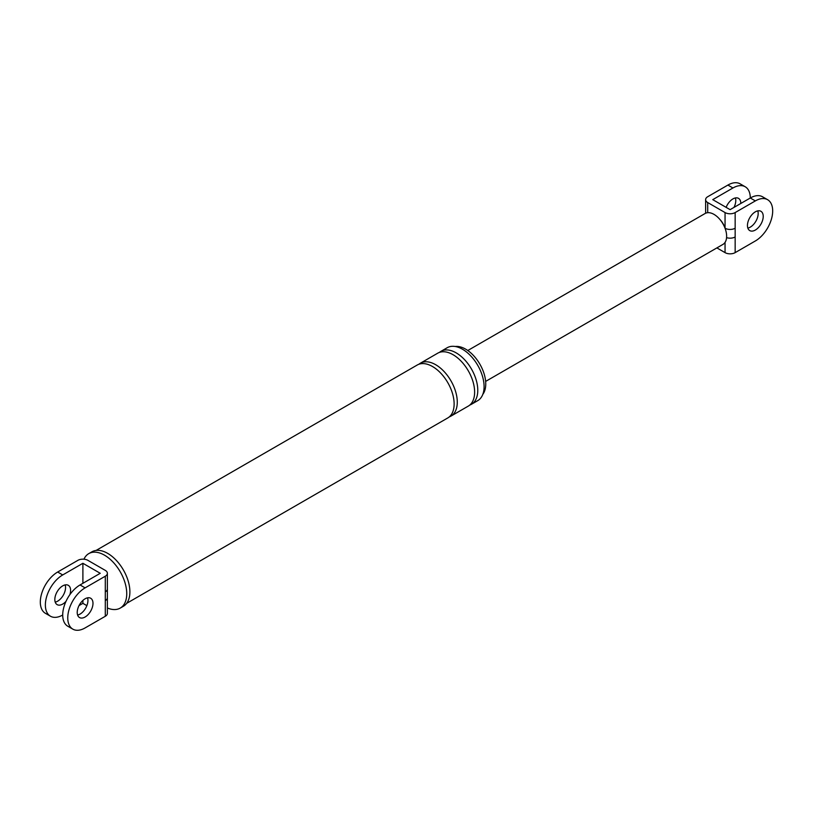 <?xml version="1.0" encoding="UTF-8"?>
<svg xmlns="http://www.w3.org/2000/svg" width="813" height="813" viewBox="0 0 813 813"><rect width="100%" height="100%" fill="white"/><g stroke="black" fill="none" stroke-linecap="round" stroke-linejoin="round"><path stroke-width="1.22" d="M107.377 597.697L107.377 613.358A7.134 4.116 180 0 1 105.294 616.274L105.294 600.614A7.134 4.116 0 0 0 107.377 597.697L107.377 573.297A7.134 4.116 0 0 0 105.294 570.391L87.946 560.37A7.134 4.116 0 0 0 77.845 560.37L57.662 572.027L62.713 574.943L82.896 563.287L82.896 583.317M105.294 600.614L105.294 591.874A7.134 4.116 -0 0 0 107.377 588.968M62.713 615.004A24.532 14.167 -60 0 1 50.447 616.213L45.396 613.307A24.532 14.167 -60 0 1 41.636 593.642A24.532 14.167 -60 0 1 57.662 572.027M65.162 584.903A11.148 6.443 -60 0 1 57.662 601.163A11.148 6.443 -60 0 1 55.213 602.128M50.447 616.213A24.532 14.167 -60 0 1 46.687 596.559A24.532 14.167 -60 0 1 62.713 574.943M79.044 605.573L82.896 603.348L86.869 605.644M82.896 600.431L82.896 603.348M66.016 601.325A11.148 6.443 -60 0 1 62.713 604.079A11.148 6.443 -60 0 1 57.134 604.628A11.148 6.443 -60 0 1 55.426 595.695A11.148 6.443 -60 0 1 62.713 585.868A11.148 6.443 -60 0 1 68.282 585.309A11.148 6.443 -60 0 1 69.867 594.659M105.294 616.274L85.101 627.931A24.532 14.167 -60 0 1 72.835 629.14A24.532 14.167 -60 0 1 69.075 609.486A24.532 14.167 -60 0 1 85.101 587.87L105.294 576.214A7.134 4.116 0 0 0 107.377 573.297M82.896 563.287L100.243 573.297L80.06 584.954A24.532 14.167 120 0 0 64.034 606.569A24.532 14.167 120 0 0 67.794 626.234L72.835 629.14M77.611 615.055A11.148 6.443 120 0 0 80.06 614.089A11.148 6.443 120 0 0 87.55 597.829M455.199 346.49A28.435 16.412 60 0 1 465.636 349.143A28.435 16.412 60 0 1 483.166 371.084A28.435 16.412 60 0 1 482.831 394.325M439.406 352.415A30.559 17.642 60 0 1 440.9 351.358L447.211 347.72A30.559 17.642 60 0 1 462.485 349.234A30.559 17.642 60 0 1 482.444 376.155A30.559 17.642 60 0 1 477.759 400.636L471.449 404.285A30.559 17.642 60 0 1 469.792 405.047M83.942 559.212A31.443 18.16 60 0 1 88.78 553.623L91.93 551.803A31.443 18.16 60 0 1 107.651 553.358A31.443 18.16 60 0 1 128.2 581.071A31.443 18.16 60 0 1 123.383 606.274L120.222 608.094A31.443 18.16 60 0 1 107.377 607.982M85.101 598.795A11.148 6.443 -60 0 1 90.68 598.246A11.148 6.443 -60 0 1 92.387 607.179A11.148 6.443 -60 0 1 85.101 617.006A11.148 6.443 -60 0 1 79.532 617.555A11.148 6.443 -60 0 1 77.814 608.622A11.148 6.443 -60 0 1 85.101 598.795M440.9 351.358A30.559 17.642 60 0 1 456.174 352.872A30.559 17.642 60 0 1 476.133 379.793A30.559 17.642 60 0 1 471.449 404.285M418.898 364.244A30.559 17.642 60 0 1 420.402 363.198L437.75 353.177A30.559 17.642 60 0 1 453.024 354.692A30.559 17.642 60 0 1 472.983 381.622A30.559 17.642 60 0 1 468.298 406.104L450.951 416.114A30.559 17.642 60 0 1 449.294 416.886M420.402 363.198A30.559 17.642 60 0 1 435.677 364.712A30.559 17.642 60 0 1 455.636 391.632A30.559 17.642 60 0 1 450.951 416.114M96.097 550.431L417.242 365.017A30.559 17.642 60 0 1 432.516 366.531A30.559 17.642 60 0 1 452.485 393.451A30.559 17.642 60 0 1 447.8 417.933L126.655 603.348M88.78 553.623A31.443 18.16 60 0 1 104.501 555.177A31.443 18.16 60 0 1 125.05 582.891A31.443 18.16 60 0 1 120.222 608.094M705.623 213.24L705.623 199.642A7.134 4.116 0 0 1 707.706 196.726L727.899 185.069A24.532 14.167 -60 0 1 740.165 183.86L745.206 186.766A24.532 14.167 120 0 0 732.94 187.986L712.757 199.642L730.104 209.652L750.287 197.996A24.532 14.167 -60 0 1 762.553 196.787L767.604 199.693A24.532 14.167 -60 0 1 771.364 219.358A24.532 14.167 -60 0 1 755.338 240.973L735.155 252.63A7.134 4.116 180 0 1 725.054 252.63L716.883 247.904M735.389 197.945A11.148 6.443 -60 0 1 733.956 207.427M767.604 199.693A24.532 14.167 -60 0 0 755.338 200.913L735.155 212.569L735.155 252.63M755.338 211.837A11.148 6.443 -60 0 1 760.907 211.289A11.148 6.443 -60 0 1 762.624 220.221A11.148 6.443 -60 0 1 755.338 230.049A11.148 6.443 -60 0 1 749.759 230.597A11.148 6.443 -60 0 1 748.051 221.664A11.148 6.443 -60 0 1 755.338 211.837M726.578 237.63A7.134 4.116 0 0 0 735.155 236.969M719.993 219.571A13.384 7.724 60 0 1 725.054 228.229A7.134 4.116 -0 0 0 735.155 228.229M705.623 199.642A7.134 4.116 0 0 0 707.706 202.549L725.054 212.569L725.054 228.229A13.384 7.724 60 0 1 725.135 228.483M755.338 200.913L750.287 197.996A24.532 14.167 120 0 0 745.206 186.766M740.826 203.463A11.148 6.443 120 0 0 738.519 198.362A11.148 6.443 120 0 0 732.94 198.911A11.148 6.443 120 0 0 726.131 207.356M725.054 212.569A7.134 4.116 0 0 0 735.155 212.569M467.79 350.515L705.095 213.504A17.845 10.305 60 0 1 714.017 214.388A17.845 10.305 60 0 1 725.674 230.109A17.845 10.305 60 0 1 722.94 244.408L485.625 381.419M757.787 210.872A11.148 6.443 -60 0 1 750.287 227.132A11.148 6.443 -60 0 1 747.838 228.097M105.294 591.874L105.294 576.214M85.101 587.87L80.06 584.954M707.706 202.549L707.706 212.701M725.054 252.63L725.054 242.386M732.94 187.986L727.899 185.069"/></g></svg>
